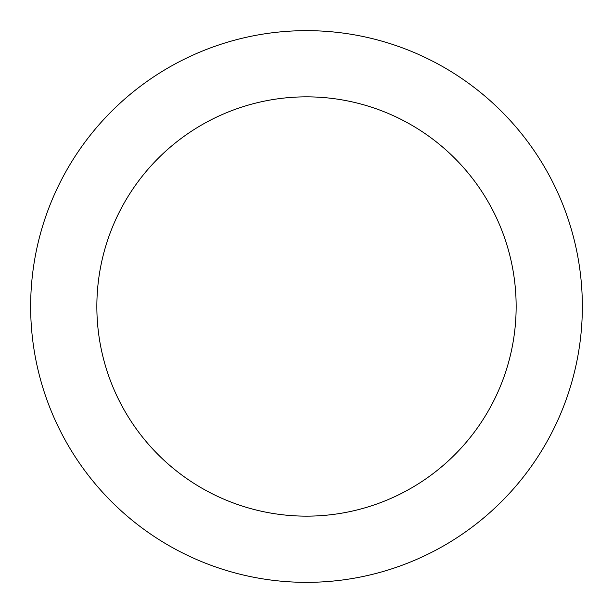 <?xml version="1.0" encoding="UTF-8"?>
<svg xmlns="http://www.w3.org/2000/svg" width="613" height="613" viewBox="0 0 613 613"><rect width="100%" height="100%" fill="white"/><g stroke="black" fill="none" stroke-linecap="round" stroke-linejoin="round"><path stroke-width="0.46" stroke-dasharray="3.06 2.3" d="M96.854 306.5A209.646 209.646 0 0 1 306.5 96.854A209.646 209.646 0 0 1 516.146 306.5A209.646 209.646 0 0 1 306.5 516.146A209.646 209.646 0 0 1 96.854 306.5M582.35 306.5A275.85 275.85 0 0 0 306.5 30.65A275.85 275.85 0 0 0 30.65 306.5A275.85 275.85 0 0 0 306.5 582.35A275.85 275.85 0 0 0 582.35 306.5"/><path stroke-width="0.92" d="M516.146 306.5A209.646 209.646 0 0 0 306.5 96.854A209.646 209.646 0 0 0 96.854 306.5A209.646 209.646 0 0 0 306.5 516.146A209.646 209.646 0 0 0 516.146 306.5M30.65 306.5A275.85 275.85 0 0 1 306.5 30.65A275.85 275.85 0 0 1 582.35 306.5A275.85 275.85 0 0 1 306.5 582.35A275.85 275.85 0 0 1 30.65 306.5"/></g></svg>
